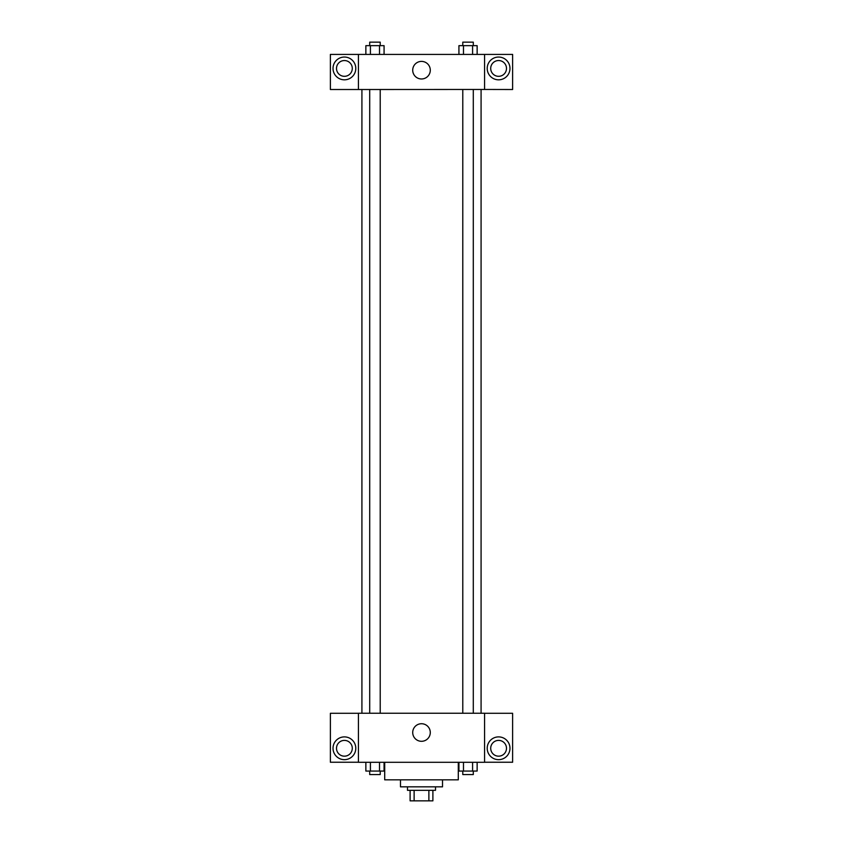 <?xml version="1.0" encoding="UTF-8"?>
<svg xmlns="http://www.w3.org/2000/svg" width="843" height="843" viewBox="0 0 843 843"><rect width="100%" height="100%" fill="white"/><g stroke="black" fill="none" stroke-linecap="round" stroke-linejoin="round"><path stroke-width="1.26" d="M428.876 790.334L428.876 800.85L410.109 800.85L410.109 790.334M428.876 800.85L432.891 800.85L432.891 790.334L432.891 800.85M435.515 786.835L435.515 790.334L407.485 790.334L407.485 786.835M414.124 790.334L414.124 800.85M442.522 779.828L442.522 786.835L400.478 786.835L400.478 779.828M458.297 762.304L458.297 779.828L384.703 779.828L384.703 762.304M484.577 762.304L358.423 762.304L358.423 713.241L484.577 713.241L484.577 762.304M344.408 759.669A11.391 11.391 0 0 1 334.545 742.588A11.391 11.391 0 0 1 354.271 742.588A11.391 11.391 0 0 1 344.408 759.669M358.423 762.241L330.382 762.241L330.382 713.294L358.423 713.294M336.515 748.289A7.882 7.882 0 0 1 344.408 740.396A7.882 7.882 0 0 1 352.29 748.289A7.882 7.882 0 0 1 344.408 756.171A7.882 7.882 0 0 1 336.515 748.289M421.5 741.303A8.788 8.788 0 0 1 413.892 728.12A8.788 8.788 0 0 1 429.108 728.12A8.788 8.788 0 0 1 421.5 741.303M498.592 759.669A11.391 11.391 0 0 1 488.729 742.588A11.391 11.391 0 0 1 508.455 742.588A11.391 11.391 0 0 1 498.592 759.669M484.577 762.241L512.618 762.241L512.618 713.294L484.577 713.294M490.71 748.289A7.882 7.882 0 0 1 498.592 740.396A7.882 7.882 0 0 1 506.485 748.289A7.882 7.882 0 0 1 498.592 756.171A7.882 7.882 0 0 1 490.71 748.289M481.079 89.463L481.079 713.241M462.786 713.241L462.786 89.463M380.214 89.463L380.214 713.241M484.577 89.463L512.618 89.516L512.618 54.416L484.577 54.416L484.577 89.463L358.423 89.516L330.382 89.516L330.382 54.416L358.423 54.416L358.423 89.463M352.29 68.431A7.882 7.882 0 0 1 344.408 76.313A7.882 7.882 0 0 1 336.515 68.431A7.882 7.882 0 0 1 344.408 60.548A7.882 7.882 0 0 1 352.29 68.431M344.408 79.822A11.391 11.391 0 0 1 334.545 62.74A11.391 11.391 0 0 1 354.271 62.74A11.391 11.391 0 0 1 344.408 79.822M506.485 68.431A7.882 7.882 0 0 1 494.651 75.259A7.882 7.882 0 0 1 494.651 61.602A7.882 7.882 0 0 1 506.485 68.431M498.592 79.822A11.391 11.391 0 0 1 488.729 62.74A11.391 11.391 0 0 1 508.455 62.74A11.391 11.391 0 0 1 498.592 79.822M484.577 54.416L358.423 54.416M412.712 70.19A8.788 8.788 0 0 1 425.894 62.572A8.788 8.788 0 0 1 425.894 77.798A8.788 8.788 0 0 1 412.712 70.19M477.138 54.416L477.138 45.659L458.929 45.659L458.929 54.416M472.586 45.659L472.586 54.416M463.481 45.659L463.481 54.416M462.786 45.659L462.786 42.15L473.292 42.15L473.292 45.659M384.071 54.416L384.071 45.659L365.862 45.659L365.862 54.416M379.519 45.659L379.519 54.416M370.414 45.659L370.414 54.416M369.708 45.659L369.708 42.15L380.214 42.15L380.214 45.659M477.138 762.304L477.138 771.06L458.929 771.06L458.929 762.304M472.586 762.304L472.586 771.06M463.481 762.304L463.481 771.06M473.292 771.06L473.292 774.569L462.786 774.569L462.786 771.06M384.071 762.304L384.071 771.06L365.862 771.06L365.862 762.304M379.519 762.304L379.519 771.06M370.414 762.304L370.414 771.06M380.214 771.06L380.214 774.569L369.708 774.569L369.708 771.06M361.921 89.463L361.921 713.241M473.292 713.241L473.292 89.463M369.708 89.463L369.708 713.241"/></g></svg>

